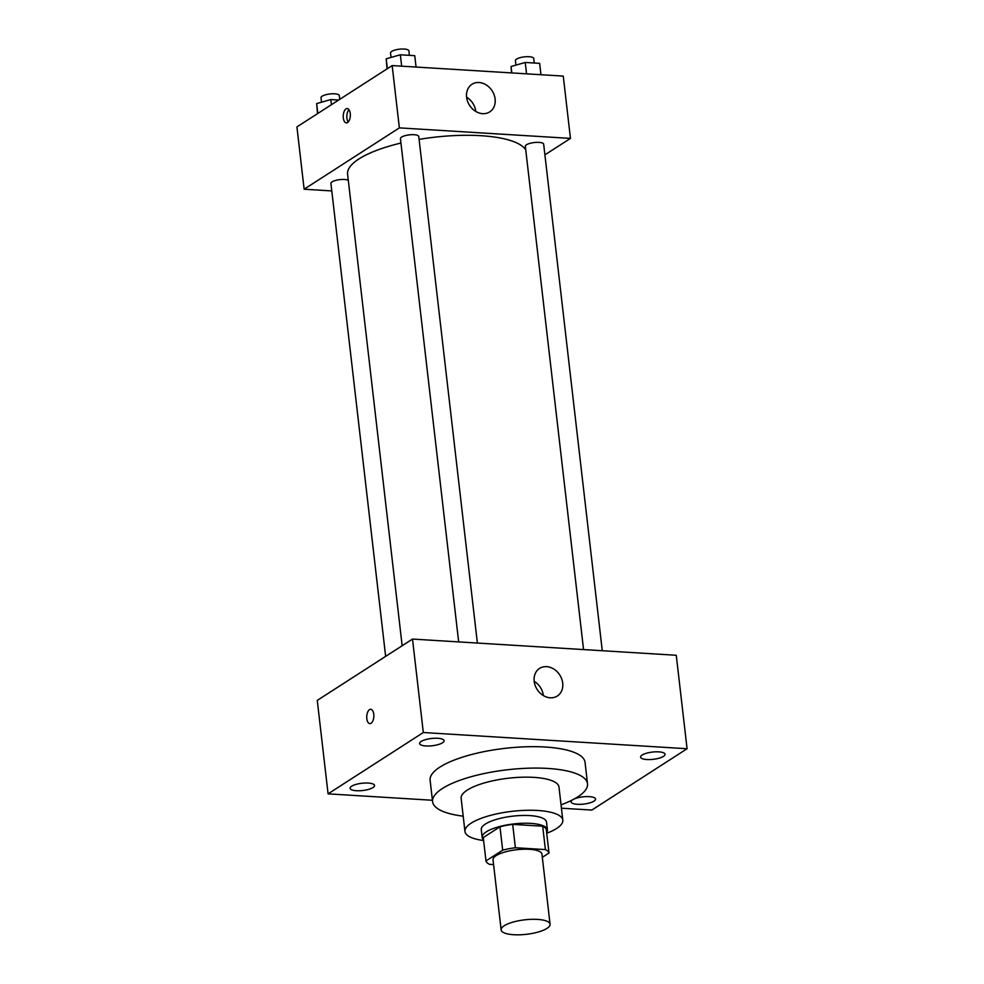 <?xml version="1.0" encoding="UTF-8"?>
<svg xmlns="http://www.w3.org/2000/svg" width="984" height="984" viewBox="0 0 984 984"><rect width="100%" height="100%" fill="white"/><g stroke="black" fill="none" stroke-linecap="round" stroke-linejoin="round"><path stroke-width="1.48" d="M546.993 928.379A24.625 7.294 -6.6 0 1 519.859 934.8A24.625 7.294 -6.6 0 1 501.139 929.892A24.625 7.294 -6.6 0 1 524.767 919.819A24.625 7.294 -6.6 0 1 550.068 924.234A24.625 7.294 -6.6 0 1 546.993 928.379M501.139 929.892L493.033 859.795A24.625 7.294 -6.6 0 1 516.649 849.721A24.625 7.294 -6.6 0 1 541.95 854.137L550.068 924.234M485.973 860.926L483.267 837.556L499.97 826.806A31.783 9.409 -6.6 0 1 512.689 824.371L542.688 826.216L545.394 849.586L515.382 847.741A31.783 9.409 -6.6 0 0 502.676 850.164L485.973 860.926A31.783 9.409 -6.6 0 0 489.589 864.346L493.587 864.592M542.319 857.322L549.01 853.017A31.783 9.409 -6.6 0 0 545.394 849.586M542.688 826.216A31.783 9.409 -6.6 0 1 546.304 829.647L549.01 853.017M546.624 832.39A32.829 9.729 173.4 0 0 547.412 829.832A32.829 9.729 173.4 0 0 513.673 823.94A32.829 9.729 173.4 0 0 482.172 837.372A32.829 9.729 173.4 0 0 483.513 839.696M482.172 837.372L481.274 829.586A32.829 9.729 -6.6 0 1 512.775 816.154A32.829 9.729 -6.6 0 1 546.501 822.046L547.412 829.832M512.689 824.371L515.382 847.741M499.97 826.806L502.676 850.164M546.723 833.239A49.249 14.588 173.4 0 0 562.811 820.152A49.249 14.588 173.4 0 0 512.209 811.32A49.249 14.588 173.4 0 0 464.965 831.48A49.249 14.588 173.4 0 0 483.611 840.533M562.811 820.152L558.986 787.052A49.249 14.588 173.4 0 0 508.384 778.221A49.249 14.588 173.4 0 0 461.139 798.368L464.965 831.48M561.04 804.838A77.982 23.099 173.4 0 0 587.522 783.756A77.982 23.099 173.4 0 0 507.4 769.771A77.982 23.099 173.4 0 0 432.591 801.677A77.982 23.099 173.4 0 0 463.193 816.166M432.591 801.677L430.119 780.263A77.982 23.099 -6.6 0 1 504.927 748.357A77.982 23.099 -6.6 0 1 585.049 762.329L587.522 783.756M437.806 738.295A12.312 3.641 -6.6 0 1 444.079 740.706A12.312 3.641 -6.6 0 1 432.271 745.749A12.312 3.641 -6.6 0 1 419.614 743.535A12.312 3.641 -6.6 0 1 425.469 739.661A12.312 3.641 -6.6 0 1 437.806 738.295M658.788 751.862A12.312 3.641 -6.6 0 1 665.073 754.285A12.312 3.641 -6.6 0 1 653.253 759.316A12.312 3.641 -6.6 0 1 640.609 757.114A12.312 3.641 -6.6 0 1 646.463 753.24A12.312 3.641 -6.6 0 1 658.788 751.862M574.324 798.922A12.312 3.641 -6.6 0 1 589.268 796.634A12.312 3.641 -6.6 0 1 595.541 799.057A12.312 3.641 -6.6 0 1 583.733 804.088A12.312 3.641 -6.6 0 1 571.077 801.886A12.312 3.641 -6.6 0 1 572.467 799.906M368.274 783.055A12.312 3.641 -6.6 0 1 374.547 785.478A12.312 3.641 -6.6 0 1 362.739 790.509A12.312 3.641 -6.6 0 1 350.095 788.307A12.312 3.641 -6.6 0 1 355.937 784.433A12.312 3.641 -6.6 0 1 368.274 783.055M561.433 808.196L591.839 810.066L687.078 748.738L423.317 732.526L328.078 793.854L432.431 800.263M687.078 748.738L676.266 655.27L412.505 639.071L423.317 732.526M546.637 666.648A16.421 13.432 -122.8 0 1 561.704 678.899A16.421 13.432 -122.8 0 1 557.325 696.02A16.421 13.432 -122.8 0 1 537.153 689.489A16.421 13.432 -122.8 0 1 539.552 668.419A16.421 13.432 -122.8 0 1 546.637 666.648M534.177 681.309A16.421 13.432 -122.8 0 1 543.365 695.577M412.505 639.071L317.266 700.399L328.078 793.854M371.079 723.277A7.183 3.542 93.5 0 1 369.849 723.634A7.183 3.542 93.5 0 1 366.761 716.241A7.183 3.542 93.5 0 1 370.734 709.292A7.183 3.542 93.5 0 1 373.846 715.442A7.183 3.542 93.5 0 1 371.079 723.277M369.849 723.634A7.183 3.542 93.5 0 1 366.761 716.241A7.183 3.542 93.5 0 1 370.734 709.292M402.161 645.738L347.598 174.18A90.294 26.74 -6.6 0 1 400.955 143.037M419.098 139.384A90.294 26.74 -6.6 0 1 525.764 149.949M602.269 650.731L543.672 144.193A9.225 2.731 173.4 0 0 536.649 142.36A9.225 2.731 173.4 0 0 526.489 144.771A9.225 2.731 173.4 0 0 525.333 146.321L583.561 649.575M385.642 656.365L330.919 183.418A9.225 2.731 -6.6 0 1 337.844 179.924A9.225 2.731 -6.6 0 1 348.299 180.269M458.667 641.9L400.439 138.646A9.225 2.731 -6.6 0 1 409.295 134.87A9.225 2.731 -6.6 0 1 418.766 136.53L477.375 643.056M544.902 154.857L570.462 138.4L399.369 127.883L304.13 189.211L331.78 190.921M570.462 138.4L563.254 76.088L392.161 65.584L296.922 126.911L304.13 189.211M392.161 65.584L399.369 127.883M495.112 98.966A16.421 13.432 -122.8 0 1 489.749 111.893A16.421 13.432 -122.8 0 1 469.565 105.362A16.421 13.432 -122.8 0 1 471.963 84.292A16.421 13.432 -122.8 0 1 486.305 84.968A16.421 13.432 -122.8 0 1 495.112 98.966M347.573 122.533A7.183 3.542 93.5 0 1 346.356 122.889A7.183 3.542 93.5 0 1 343.256 115.497A7.183 3.542 93.5 0 1 347.229 108.547A7.183 3.542 93.5 0 1 350.341 114.685A7.183 3.542 93.5 0 1 347.573 122.533M348.213 122.004A7.183 3.542 93.5 0 1 348.963 109.654M475.776 111.426A16.421 13.432 -122.8 0 1 475.789 111.45A16.421 13.432 -122.8 0 0 466.601 97.182M540.954 74.722L539.638 63.345L525.235 62.459L511.09 66.494L511.52 72.914M511.09 66.494L511.828 72.939M525.235 62.459L526.551 73.837M515.936 65.104L515.419 60.651A9.225 2.731 -6.6 0 1 524.275 56.875A9.225 2.731 -6.6 0 1 533.759 58.523L534.275 63.013M416.06 67.047L414.744 55.67L400.34 54.784L386.195 58.819L387.044 68.88M386.195 58.819L387.327 68.683M400.34 54.784L401.656 66.162M391.042 57.429L390.525 52.976A9.225 2.731 -6.6 0 1 399.381 49.2A9.225 2.731 -6.6 0 1 408.864 50.848L409.381 55.338M338.644 100.036L330.808 99.556L316.663 103.591L317.512 113.64M316.663 103.591L317.807 113.455M330.808 99.556L331.411 104.698M321.522 102.201L321.005 97.748A9.225 2.731 -6.6 0 1 329.849 93.972A9.225 2.731 -6.6 0 1 339.332 95.62L339.763 99.323"/></g></svg>
